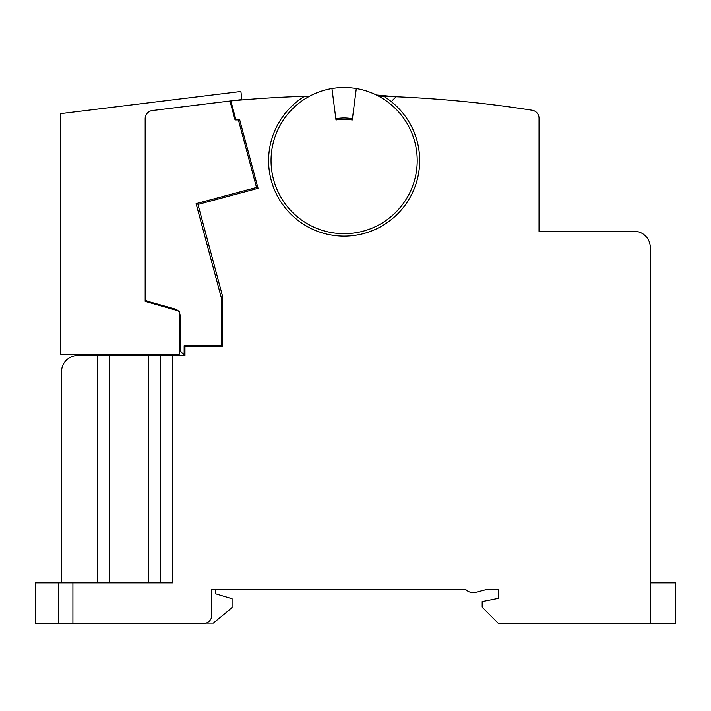 <?xml version="1.0" encoding="UTF-8"?>
<svg xmlns="http://www.w3.org/2000/svg" width="711" height="711" viewBox="0 0 711 711"><rect width="100%" height="100%" fill="white"/><g stroke="black" fill="none" stroke-linecap="round" stroke-linejoin="round"><path stroke-width="1.07" d="M97.265 582.878L97.265 355.5L77.775 355.5A16.237 16.237 0 0 0 61.537 371.737L61.537 582.878M181.723 623.476L203.648 623.476A8.123 8.123 0 0 0 211.762 615.362L211.762 589.375L465.634 589.375A10.558 10.558 0 0 0 475.917 592.281L487.053 589.375L498.42 589.375L498.42 598.307L482.182 601.55L482.182 607.238L498.42 623.476L650.281 623.476L650.281 426.147L650.281 623.476L675.45 623.476L675.45 582.878L650.281 582.878M650.281 623.476L650.281 247.499A16.237 16.237 0 0 0 634.034 231.253L539.027 231.253L539.027 118.266A8.123 8.123 0 0 0 532.157 110.241A1218.085 1218.085 0 0 0 383.709 96.287A75.517 75.517 0 0 1 344.133 236.132A75.517 75.517 0 0 1 304.557 96.287A1218.085 1218.085 0 0 0 230.853 100.918L235.741 119.19L239.527 119.19L258.057 188.326L197.96 204.43L222.321 295.349L222.321 346.568L184.967 346.568L184.967 355.5L172.791 355.5L184.967 355.5L182.789 353.794L184.158 353.794L184.158 345.67L221.512 345.67L221.512 298.504L196.094 203.648L256.511 187.464L238.416 119.919L235.048 119.919L229.982 101.015L152.305 110.552A8.123 8.123 0 0 0 145.177 118.613L145.177 301.384L145.177 118.613L145.177 301.384L179.288 311.134L179.288 354.238L60.719 354.238L60.719 113.618L240.905 91.497L241.9 99.558L152.305 110.552L218.259 102.455M539.836 231.253L556.891 231.253L539.027 231.253L539.027 118.266A8.123 8.123 0 0 0 532.157 110.241M211.762 589.375L211.762 615.362L211.762 589.375L465.634 589.375A10.558 10.558 0 0 0 475.917 592.281L487.053 589.375L498.42 589.375L498.42 598.307L482.182 601.55L498.42 598.307L498.42 589.375L487.053 589.375L475.917 592.281M182.531 353.483L180.905 351.545M203.346 104.286L152.305 110.552L203.346 104.286M206.181 623.076L213.389 623.076L232.07 607.647L232.07 598.706L215.824 593.836L215.824 589.375L465.634 589.375M238.416 119.919L235.048 119.919L239.251 119.919L239.251 119.19M356.309 88.546A73.082 73.082 0 0 0 271.3 166.721A73.082 73.082 0 0 0 344.133 233.688A73.082 73.082 0 0 0 416.957 166.721A73.082 73.082 0 0 0 356.309 88.546L352.256 119.999A41.416 41.416 0 0 0 336.01 119.999L331.948 88.546M58.284 582.878L72.904 582.878L72.904 623.476L35.55 623.476L35.55 582.878L58.284 582.878L58.284 623.476L58.284 582.878M172.791 582.878L172.791 355.5L172.791 582.878L72.904 582.878M72.904 623.476L203.648 623.476M309.72 96.127A1218.085 1218.085 0 0 0 304.557 96.287M383.709 96.287A1218.085 1218.085 0 0 0 378.536 96.127M238.567 119.19L235.741 119.19M109.45 582.878L109.45 355.5L148.43 355.5L148.43 582.878M160.606 582.878L160.606 355.5L172.791 355.5M97.265 355.5L109.45 355.5M148.43 355.5L160.606 355.5M184.158 345.67L221.512 345.67M335.859 118.781A42.633 42.633 0 0 1 352.407 118.781M152.305 110.552A8.123 8.123 0 0 0 145.177 118.613L145.177 297.562A4.062 4.062 0 0 0 148.146 301.473L175.057 309.018A6.906 6.906 0 0 1 180.096 315.666L180.096 350.576L182.789 353.794M175.057 309.018L154.722 303.313L154.954 304.184M180.096 350.576L179.288 349.616M392.196 100.651L396.107 96.749L376.315 94.99M145.177 118.613L145.177 301.384L145.177 118.613"/></g></svg>
